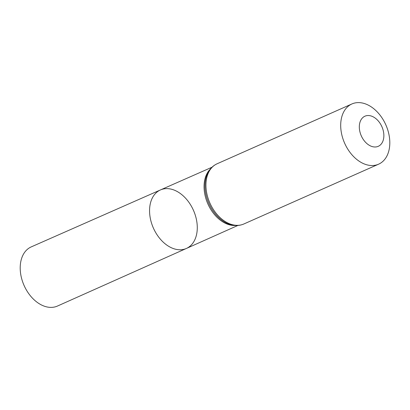 <?xml version="1.0" encoding="UTF-8"?>
<svg xmlns="http://www.w3.org/2000/svg" width="410" height="410" viewBox="0 0 410 410"><rect width="100%" height="100%" fill="white"/><g stroke="black" fill="none" stroke-linecap="round" stroke-linejoin="round"><path stroke-width="0.61" d="M160.474 189.927A32.006 21.909 66.1 0 0 153.396 228.083A32.006 21.909 66.1 0 0 186.437 248.434A32.006 21.909 66.1 0 0 193.812 211.155A32.006 21.909 66.1 0 0 161.653 189.466A32.006 21.909 66.1 0 0 160.474 189.927A32.006 21.909 66.1 0 0 153.396 228.083A32.006 21.909 66.1 0 0 186.437 248.434L57.477 306.039A32.354 22.145 66.1 0 1 56.216 306.536A32.354 22.145 66.1 0 1 23.688 284.56A32.354 22.145 66.1 0 1 31.232 246.897L211.996 167.218M365.53 115.963A16.472 11.275 -113.9 0 1 383.868 135.73A16.472 11.275 -113.9 0 1 365.366 142.091A16.472 11.275 -113.9 0 1 365.53 115.963M353.138 103.474A32.938 22.55 -113.9 0 1 386.251 125.824A32.938 22.55 -113.9 0 1 378.614 164.179A32.938 22.55 -113.9 0 1 344.641 143.218A32.938 22.55 -113.9 0 1 351.893 103.966A32.938 22.55 -113.9 0 1 353.138 103.474M235.171 225.474A31.857 21.807 -113.9 0 1 207.875 203.908A31.857 21.807 -113.9 0 1 210.197 169.197M243.853 223.983A32.938 22.55 -113.9 0 1 209.879 203.017A32.938 22.55 -113.9 0 1 217.131 163.764C212.544 165.881 209.192 169.484 207.07 174.568A32.4 22.176 -113.9 0 0 229.093 224.188C234.284 226.028 239.204 225.956 243.853 223.983L378.614 164.179M237.846 225.469L186.437 248.434M351.893 103.966L217.131 163.764"/></g></svg>
